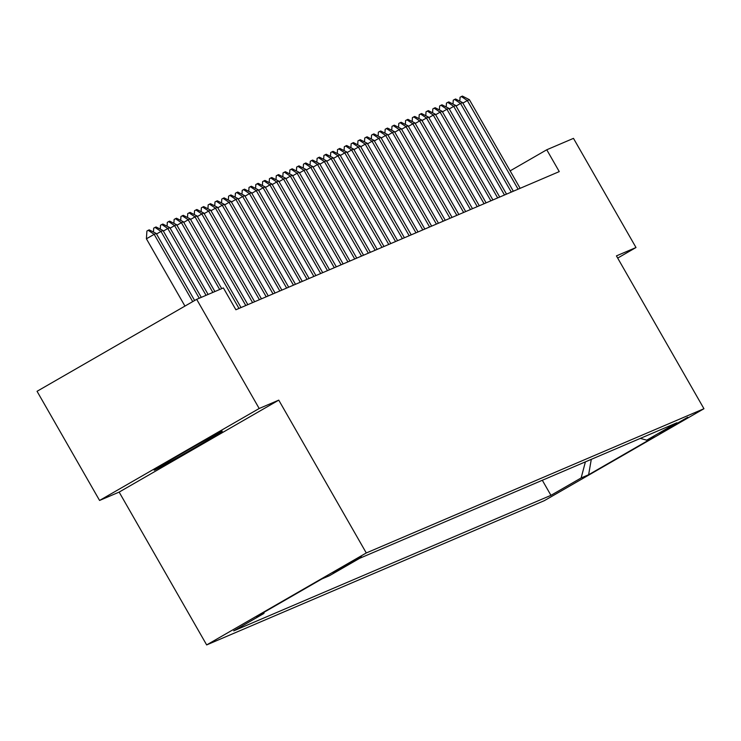 <?xml version="1.0" encoding="UTF-8"?>
<svg xmlns="http://www.w3.org/2000/svg" width="741" height="741" viewBox="0 0 741 741"><rect width="100%" height="100%" fill="white"/><g stroke="black" fill="none" stroke-linecap="round" stroke-linejoin="round"><path stroke-width="1.11" d="M221.874 431.308A39.254 0.676 150.2 0 0 185.398 451.538A39.254 0.676 150.2 0 0 154.165 470.202A39.254 0.676 150.2 0 0 154.582 470.081A39.254 0.676 150.2 0 0 191.058 449.852A39.254 0.676 150.2 0 0 222.291 431.188A39.254 0.676 150.2 0 0 221.874 431.308M687.722 417.257L659.935 433.207L687.722 417.257M206.665 644.92L544.329 500.666L703.95 408.717L366.286 552.962L206.665 644.92L119.144 492.098L278.755 400.14L259.183 408.504L99.572 500.453L119.144 492.098M99.572 500.453L37.05 391.294L196.671 299.336L259.183 408.504M196.671 299.336L223.384 287.925L235.888 309.757L559.26 171.606L546.756 149.775L510.151 170.865M333.015 572.83L361.423 556.732L332.978 572.765M640.326 438.403L646.717 440.163L676.913 422.768L359.672 558.297L329.476 575.692L321.983 578.888L256.414 616.669L263.898 613.465L233.702 630.869L550.943 495.34L581.148 477.945L585.399 461.865M646.717 440.163L654.201 436.968L588.632 474.74L581.148 477.945M617.679 258.081L636 247.522L573.478 138.363L546.756 149.775M636 247.522L616.429 255.886L703.95 408.717M278.755 400.14L366.286 552.962M264.25 612.149L263.898 613.465M542.319 480.27L550.943 495.34M588.632 474.74L591.29 459.346M192.716 301.615L154.174 234.332L146.412 238.806L146.903 231.044L148.2 230.294L149.219 229.858L156.221 233.452L194.624 300.513M184.944 306.089L146.412 238.806M156.221 233.452L154.174 234.332L148.2 230.294M153.461 232.044L153.711 228.135L156.027 226.95L163.029 230.544L201.293 297.363M199.246 298.234L160.982 231.424L156.527 233.989M163.029 230.544L160.982 231.424L155.008 227.385M160.269 229.136L160.519 225.227L162.835 224.041L169.837 227.635L208.101 294.455M206.054 295.326L167.79 228.515L163.335 231.081M169.837 227.635L167.79 228.515L161.816 224.477M167.077 226.227L167.327 222.319L169.643 221.133L176.636 224.727L214.909 291.546M212.862 292.417L174.598 225.607L170.134 228.172M176.636 224.727L174.598 225.607L168.624 221.568M173.885 223.319L174.135 219.41L176.451 218.225L183.444 221.818L221.716 288.638M219.669 289.509L181.406 222.698L176.942 225.264M183.444 221.818L181.406 222.698L175.432 218.66M180.693 220.41L180.943 216.502L183.259 215.316L190.252 218.91L241.029 307.561M238.982 308.432L188.214 219.79L183.749 222.356M190.252 218.91L188.214 219.79L182.24 215.751M187.501 217.502L187.751 213.593L190.066 212.408L197.06 216.001L247.837 304.653M245.79 305.524L195.022 216.881L190.557 219.447M197.06 216.001L195.022 216.881L189.048 212.843M194.309 214.594L194.559 210.685L196.874 209.499L203.868 213.093L254.645 301.744M252.598 302.615L201.83 213.973L197.365 216.539M203.868 213.093L201.83 213.973L195.856 209.944M201.117 211.685L201.367 207.776L203.682 206.591L210.676 210.185L261.453 298.836M259.406 299.707L208.638 211.065L204.173 213.63M210.676 210.185L208.638 211.065L202.664 207.035M207.925 208.777L208.175 204.868L210.49 203.682L217.484 207.276L268.261 295.928M266.214 296.798L215.446 208.156L210.981 210.722M217.484 207.276L215.446 208.156L209.471 204.127M214.733 205.868L214.983 201.96L217.298 200.774L224.291 204.368L275.068 293.019M273.021 293.89L222.254 205.248L217.789 207.813M224.291 204.368L222.254 205.248L216.279 201.219M221.54 202.96L221.791 199.051L224.106 197.866L231.099 201.469L281.876 290.111M279.829 290.981L229.062 202.339L224.597 204.905M231.099 201.469L229.062 202.339L223.087 198.31M228.348 200.051L228.599 196.143L230.914 194.957L237.907 198.56L288.684 287.202M286.637 288.073L235.87 199.431L231.405 201.997M237.907 198.56L235.87 199.431L229.895 195.402M235.156 197.143L235.406 193.234L237.722 192.049L244.715 195.652L295.483 284.294M293.445 285.165L242.678 196.522L238.213 199.088M244.715 195.652L242.678 196.522L236.703 192.493M241.964 194.235L242.214 190.326L244.53 189.14L251.523 192.743L302.291 281.385M300.253 282.256L249.485 193.614L245.021 196.18M251.523 192.743L249.485 193.614L243.511 189.585M248.772 191.326L249.022 187.417L251.338 186.241L258.331 189.835L309.099 278.477M307.061 279.348L256.293 190.706L251.829 193.271M258.331 189.835L256.293 190.706L250.319 186.676M255.58 188.418L255.83 184.509L258.146 183.333L265.139 186.927L315.907 275.569M313.869 276.439L263.101 187.797L258.637 190.363M265.139 186.927L263.101 187.797L257.127 183.768M262.388 185.509L262.638 181.601L264.954 180.424L271.947 184.018L322.715 272.66M320.677 273.531L269.909 184.889L265.445 187.454M271.947 184.018L269.909 184.889L263.935 180.86M269.196 182.601L269.446 178.692L271.762 177.516L278.755 181.11L329.523 269.752M327.485 270.622L276.717 181.98L272.253 184.546M278.755 181.11L276.717 181.98L270.743 177.951M276.004 179.692L276.254 175.784L278.57 174.607L285.563 178.201L336.331 266.843M334.293 267.714L283.525 179.072L279.061 181.638M285.563 178.201L283.525 179.072L277.551 175.043M282.812 176.784L283.062 172.875L285.378 171.699L292.371 175.293L343.139 263.935M341.101 264.806L290.333 176.163L285.869 178.729M292.371 175.293L290.333 176.163L284.359 172.134M289.62 173.876L289.87 169.967L292.186 168.791L299.179 172.384L349.947 261.027M347.909 261.897L297.141 173.255L292.676 175.821M299.179 172.384L297.141 173.255L291.167 169.226M296.428 170.967L296.678 167.058L298.994 165.882L305.987 169.476L356.754 258.118M354.717 258.989L303.949 170.347L299.484 172.912M305.987 169.476L303.949 170.347L297.975 166.317M303.236 168.059L303.486 164.15L305.801 162.974L312.795 166.568L363.562 255.21M361.525 256.08L310.757 167.438L306.292 170.004M312.795 166.568L310.757 167.438L304.783 163.409M310.044 165.15L310.294 161.242L312.609 160.065L319.603 163.659L370.37 252.301M368.333 253.172L317.565 164.53L313.1 167.096M319.603 163.659L317.565 164.53L311.59 160.501M316.852 162.242L317.102 158.333L319.417 157.157L326.411 160.751L377.178 249.393M375.141 250.263L324.373 161.621L319.908 164.187M326.411 160.751L324.373 161.621L318.398 157.592M323.66 159.334L323.91 155.425L326.225 154.248L333.218 157.842L383.986 246.484M381.948 247.364L331.181 158.713L326.716 161.279M333.218 157.842L331.181 158.713L325.206 154.684M330.467 156.425L330.718 152.516L333.033 151.34L340.026 154.934L390.794 243.576M388.756 244.456L337.989 155.805L333.524 158.37M340.026 154.934L337.989 155.805L332.005 151.775M337.275 153.517L337.525 149.608L339.841 148.432L346.834 152.025L397.602 240.668M395.564 241.547L344.797 152.896L340.332 155.462M346.834 152.025L344.797 152.896L338.813 148.867M344.083 150.608L344.333 146.699L346.649 145.523L353.642 149.117L404.41 237.759M402.372 238.639L351.605 149.988L347.14 152.553M353.642 149.117L351.605 149.988L345.621 145.958M350.891 147.7L351.141 143.791L353.457 142.615L360.45 146.209L411.218 234.851M409.18 235.731L358.412 147.079L353.948 149.645M360.45 146.209L358.412 147.079L352.429 143.05M357.699 144.791L357.949 140.883L360.265 139.706L367.258 143.3L418.026 231.942M415.988 232.822L365.22 144.171L360.756 146.737M367.258 143.3L365.22 144.171L359.237 140.142M364.507 141.883L364.757 137.974L367.073 136.798L374.066 140.392L424.834 229.034M422.796 229.914L372.028 141.262L367.564 143.828M374.066 140.392L372.028 141.262L366.045 137.233M371.315 138.975L371.565 135.066L373.881 133.889L380.874 137.483L431.642 226.125M429.604 227.005L378.836 138.354L374.372 140.92M380.874 137.483L378.836 138.354L372.853 134.325M378.123 136.066L378.373 132.157L380.689 130.981L387.682 134.575L438.45 223.217M436.412 224.097L385.644 135.446L381.18 138.011M387.682 134.575L385.644 135.446L379.661 131.416M384.931 133.158L385.181 129.249L387.497 128.073L394.49 131.666L445.258 220.309M443.22 221.189L392.452 132.537L387.988 135.103M394.49 131.666L392.452 132.537L386.469 128.508M391.739 130.249L391.989 126.341L394.305 125.164L401.298 128.758L452.066 217.4M450.028 218.28L399.26 129.629L394.796 132.194M401.298 128.758L399.26 129.629L393.276 125.599M398.547 127.341L398.797 123.432L401.113 122.256L408.106 125.85L458.874 214.492M456.836 215.372L406.068 126.72L401.603 129.286M408.106 125.85L406.068 126.72L400.084 122.691M405.355 124.432L405.605 120.524L407.921 119.347L414.914 122.941L465.681 211.583M463.644 212.463L412.867 123.812L408.411 126.378M414.914 122.941L412.867 123.812L406.892 119.783M412.163 121.524L412.413 117.615L414.728 116.439L421.722 120.033L472.489 208.675M470.452 209.555L419.675 120.903L415.219 123.469M421.722 120.033L419.675 120.903L413.7 116.874M418.971 118.616L419.221 114.707L421.536 113.53L428.53 117.124L479.297 205.766M477.26 206.646L426.483 117.995L422.027 120.561M428.53 117.124L426.483 117.995L420.508 113.966M425.779 115.707L426.029 111.798L428.344 110.622L435.338 114.216L486.105 202.858M484.068 203.738L433.29 115.087L428.835 117.652M435.338 114.216L433.29 115.087L427.316 111.057M432.587 112.799L432.837 108.89L435.152 107.714L442.145 111.307L492.913 199.959M490.875 200.83L440.098 112.178L435.643 114.744M442.145 111.307L440.098 112.178L434.124 108.149M439.394 109.89L439.645 105.982L441.96 104.805L448.953 108.399L499.721 197.05M497.683 197.921L446.906 109.27L442.451 111.835M448.953 108.399L446.906 109.27L440.932 105.241M446.202 106.982L446.452 103.073L448.759 101.897L455.761 105.491L506.529 194.142M504.491 195.013L453.714 106.361L449.259 108.936M455.761 105.491L453.714 106.361L447.74 102.332M453.01 104.073L453.26 100.165L455.567 98.988L462.569 102.582L513.337 191.234M511.299 192.104L460.522 103.453L456.067 106.028M462.569 102.582L460.522 103.453L454.548 99.424M459.818 101.165L460.059 97.256L462.375 96.08L469.377 99.674L520.145 188.325M518.107 189.196L467.33 100.544L462.875 103.119M469.377 99.674L467.33 100.544L461.356 96.515"/></g></svg>
